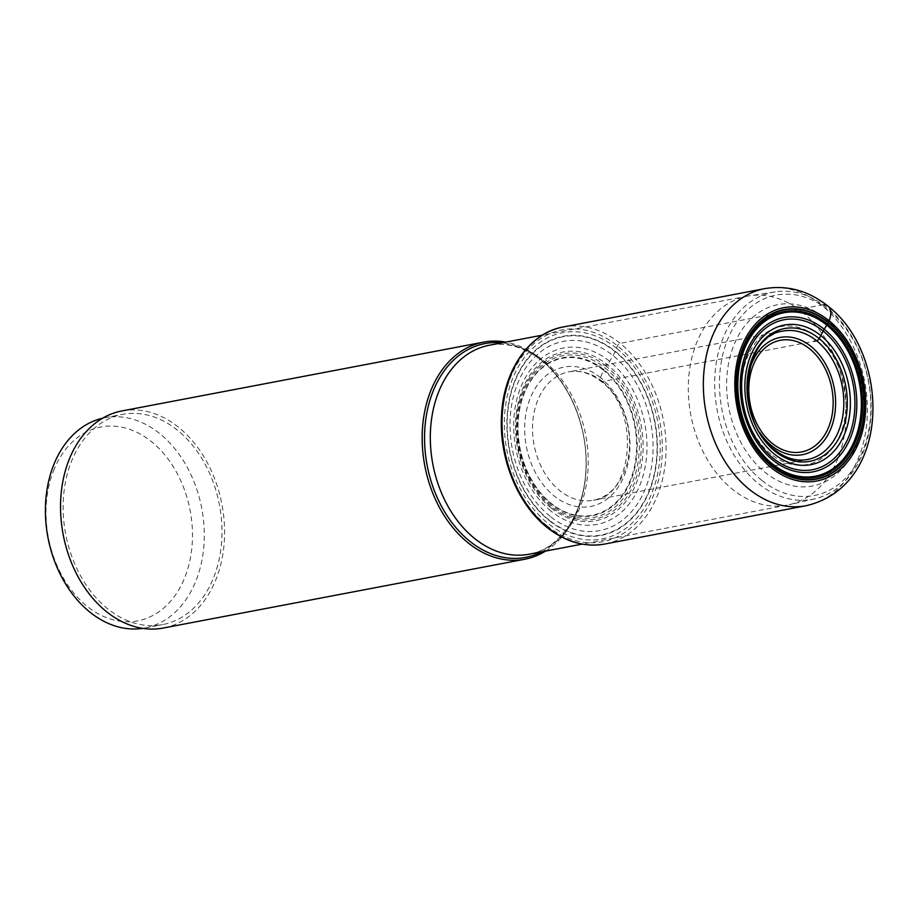 <?xml version="1.0" encoding="UTF-8"?>
<svg xmlns="http://www.w3.org/2000/svg" width="917" height="917" viewBox="0 0 917 917"><rect width="100%" height="100%" fill="white"/><g stroke="black" fill="none" stroke-linecap="round" stroke-linejoin="round"><path stroke-width="0.69" stroke-dasharray="4.58 3.44" d="M823.351 304.834A22.272 11.52 -51.1 0 0 821.494 305.04L620.144 343.348A2.648 1.364 -51.1 0 0 617.508 345.892L615.284 351.314A16.999 8.792 128.9 0 1 615.101 351.681A44.176 22.845 128.9 0 1 613.049 355.613L609.679 361.321A43.431 22.455 128.9 0 1 607.421 364.737A25.068 12.964 128.9 0 1 606.275 366.307A84.169 61.554 79.2 0 1 634.862 481.689A84.169 61.554 79.2 0 1 551.255 506.688A84.169 61.554 -100.8 0 1 522.667 391.307A84.169 61.554 -100.8 0 1 606.275 366.307A24.094 12.46 128.9 0 1 605.117 367.946A42.171 21.802 128.9 0 1 603.81 369.666L603.42 370.17A79.871 58.413 -100.8 0 1 630.552 479.66A79.871 58.413 -100.8 0 1 551.22 503.376A79.871 58.413 -100.8 0 1 524.077 393.886A79.871 58.413 -100.8 0 1 603.42 370.17L600.497 377.621A5.571 2.877 -51.1 0 0 602.412 381.552L814.055 341.284M545.569 551.083A110.499 80.811 79.2 0 0 586.158 459.417A110.499 80.811 79.2 0 0 540.296 358.547A110.499 80.811 79.2 0 0 505.806 342.11M121.904 410.942A110.499 80.811 -100.8 0 1 178.666 427.345A110.499 80.811 -100.8 0 1 224.172 543.082A110.499 80.811 -100.8 0 1 163.215 628.042M213.89 576.953A107.014 78.266 79.2 0 0 204.09 462.351A107.014 78.266 79.2 0 0 122.557 414.369A107.014 78.266 79.2 0 0 71.228 462.03A107.014 78.266 79.2 0 0 81.017 576.633A107.014 78.266 79.2 0 0 162.561 624.615A107.014 78.266 79.2 0 0 213.89 576.953M102.681 418.186A107.014 78.266 -100.8 0 1 104.836 417.739A107.014 78.266 -100.8 0 1 186.369 465.721A107.014 78.266 -100.8 0 1 196.169 580.323A107.014 78.266 -100.8 0 1 144.84 627.985A107.014 78.266 -100.8 0 1 142.662 628.363M53.473 470.948A98.658 72.156 -100.8 0 1 151.488 441.65A98.658 72.156 -100.8 0 1 185.005 576.908A98.658 72.156 -100.8 0 1 87 606.206A98.658 72.156 -100.8 0 1 53.473 470.948M802.008 311.94A106.361 77.785 79.2 0 0 749.441 295.79A106.361 77.785 79.2 0 0 747.366 296.145A106.361 77.785 79.2 0 0 688.69 377.93A106.361 77.785 79.2 0 0 732.488 489.334A106.361 77.785 79.2 0 0 787.13 505.129A106.361 77.785 79.2 0 0 789.182 504.694A106.361 77.785 79.2 0 0 845.91 421.946A106.361 77.785 79.2 0 0 802.008 311.94M775.255 291.858A105.398 77.085 -100.8 0 0 715.157 371.878A105.398 77.085 -100.8 0 0 758.451 483.649A105.398 77.085 79.2 0 0 814.64 498.871A105.398 77.085 79.2 0 0 870.841 416.868A105.398 77.085 79.2 0 0 827.34 307.86A105.398 77.085 -100.8 0 0 775.255 291.858L749.441 295.79M761.832 480.382A102.005 74.598 79.2 0 0 863.161 450.098A102.005 74.598 79.2 0 0 828.509 310.267A102.005 74.598 79.2 0 0 727.181 340.551A102.005 74.598 79.2 0 0 761.832 480.382M825.346 318.337A92.319 67.526 -100.8 0 1 856.707 444.894A92.319 67.526 -100.8 0 1 764.996 472.312A92.319 67.526 -100.8 0 1 733.634 345.743A92.319 67.526 -100.8 0 1 825.346 318.337M770.933 454.133A70.231 51.363 -100.8 0 1 747.068 357.859A70.231 51.363 -100.8 0 1 816.829 337.009A70.231 51.363 79.2 0 1 840.694 433.271A70.231 51.363 79.2 0 1 770.933 454.133M600.497 377.621A70.93 51.879 79.2 0 0 530.037 398.689A70.93 51.879 79.2 0 0 554.132 495.925A70.93 51.879 79.2 0 0 624.603 474.857A70.93 51.879 79.2 0 0 600.497 377.621M602.412 381.552A65.359 47.799 79.2 0 0 568.827 371.855A65.359 47.799 79.2 0 0 532.766 422.107A65.359 47.799 79.2 0 0 559.691 490.572A65.359 47.799 79.2 0 0 593.265 500.269A65.359 47.799 79.2 0 0 629.326 450.018A65.359 47.799 79.2 0 0 602.412 381.552M773.948 449.8A65.359 47.799 -100.8 0 1 747.034 381.346A65.359 47.799 -100.8 0 1 783.095 331.083L568.827 371.855C579.521 369.883 590.158 373.013 600.738 381.243C641.132 409.739 633.429 497.152 593.265 500.269L807.522 459.509A65.359 47.799 -100.8 0 1 773.948 449.8M806.032 505.737A110.499 80.811 79.2 0 0 866.989 420.777A110.499 80.811 79.2 0 0 821.494 305.04A110.499 80.811 79.2 0 0 821.426 304.994A110.499 80.811 79.2 0 0 764.732 288.637M563.382 326.945A110.499 80.811 -100.8 0 1 620.144 343.348A110.499 80.811 -100.8 0 1 665.65 459.085A110.499 80.811 -100.8 0 1 604.693 544.045M547.025 525.762A107.851 78.873 -100.8 0 1 510.379 377.919A107.851 78.873 -100.8 0 1 617.508 345.892A107.851 78.873 -100.8 0 1 654.153 493.747A107.851 78.873 -100.8 0 1 547.025 525.762M616.579 348.277A104.985 76.787 79.2 0 0 512.282 379.455A104.985 76.787 79.2 0 0 547.953 523.378A104.985 76.787 79.2 0 0 652.251 492.211A104.985 76.787 79.2 0 0 616.579 348.277M549.019 520.386A101.374 74.139 79.2 0 0 649.729 490.286A101.374 74.139 79.2 0 0 615.284 351.314A101.374 74.139 -100.8 0 0 514.575 381.415A101.374 74.139 -100.8 0 0 549.019 520.386M549.134 520.042A100.939 73.83 -100.8 0 1 514.838 381.655A100.939 73.83 -100.8 0 1 615.112 351.681A100.939 73.83 79.2 0 1 649.408 490.068A100.939 73.83 79.2 0 1 549.134 520.042M550.074 516.317A96.354 70.471 -100.8 0 1 517.337 384.223A96.354 70.471 -100.8 0 1 613.049 355.613A96.354 70.471 79.2 0 1 645.786 487.706A96.354 70.471 79.2 0 1 550.074 516.317M550.991 511.078A89.786 65.669 -100.8 0 1 520.478 387.983A89.786 65.669 -100.8 0 1 609.679 361.321A89.786 65.669 79.2 0 1 640.181 484.417A89.786 65.669 79.2 0 1 550.991 511.078M551.255 508.041A85.923 62.837 -100.8 0 1 522.06 390.252A85.923 62.837 -100.8 0 1 607.421 364.737A85.923 62.837 79.2 0 1 636.616 482.525A85.923 62.837 79.2 0 1 551.255 508.041M551.3 505.256A82.324 60.213 -100.8 0 1 523.332 392.396A82.324 60.213 -100.8 0 1 605.117 367.946A82.324 60.213 79.2 0 1 633.085 480.806A82.324 60.213 79.2 0 1 551.3 505.256M603.81 369.666A80.421 58.826 79.2 0 0 523.916 393.542A80.421 58.826 79.2 0 0 551.243 503.8A80.421 58.826 79.2 0 0 631.137 479.923A80.421 58.826 79.2 0 0 603.81 369.666M541.683 551.828A108.814 79.573 79.2 0 0 586.089 462.443A108.814 79.573 79.2 0 0 540.95 359.785A108.814 79.573 79.2 0 0 540.881 359.739A108.814 79.573 79.2 0 0 501.92 342.843M544.102 361.08A106.361 77.785 -100.8 0 1 587.831 472.473A106.361 77.785 -100.8 0 1 529.155 554.212C559.232 549.352 584.278 514.059 585.929 469.561C588.37 427.952 569.595 382.481 541.523 360.564C524.306 347.13 506.929 342.018 489.391 345.228A106.361 77.785 -100.8 0 1 544.033 361.023A106.361 77.785 -100.8 0 1 544.102 361.08M748.685 373.448A59.674 43.649 79.2 0 0 759.964 432.744M144.84 627.985L162.561 624.615M104.836 417.739L122.557 414.369M747.366 296.145L542.44 335.141M787.13 505.129L582.192 544.113M814.64 498.871L789.182 504.694"/><path stroke-width="1.38" d="M505.806 342.11A110.499 80.811 79.2 0 0 483.534 342.144A110.499 80.811 79.2 0 0 422.577 427.104A110.499 80.811 79.2 0 0 468.083 542.83A110.499 80.811 79.2 0 0 524.845 559.232A110.499 80.811 79.2 0 0 545.569 551.083M524.845 559.232L163.215 628.042A110.499 80.811 -100.8 0 1 106.452 611.628A110.499 80.811 -100.8 0 1 60.946 495.902A110.499 80.811 -100.8 0 1 121.904 410.942L483.534 342.144M142.662 628.363A107.014 78.266 -100.8 0 1 62.597 578.742A107.014 78.266 -100.8 0 1 53.507 465.4A107.014 78.266 -100.8 0 1 102.681 418.186M814.055 341.284L816.669 340.792A2.785 1.444 -51.1 0 0 819.213 338.591L823.225 331.094A43.042 22.26 128.9 0 1 824.188 329.214L826.767 325.099A36.577 18.913 128.9 0 1 827.455 324.16A10.775 5.571 128.9 0 1 827.524 324.068L828.372 322.669A3.416 1.765 -51.1 0 0 828.521 322.348L829.128 320.778A22.272 11.52 -51.1 0 0 823.351 304.834M783.095 331.083A65.359 47.799 -100.8 0 1 816.669 340.792A65.359 47.799 -100.8 0 1 843.583 409.246A65.359 47.799 -100.8 0 1 807.522 459.509C796.392 461.515 785.468 458.328 774.785 449.96C734.609 421.407 741.796 334.992 783.095 331.083M819.213 338.591A67.583 49.426 79.2 0 0 752.089 358.662A67.583 49.426 79.2 0 0 775.048 451.302A67.583 49.426 79.2 0 0 842.184 431.242A67.583 49.426 79.2 0 0 819.213 338.591M774.395 454.121A71.067 51.971 -100.8 0 1 750.255 356.69A71.067 51.971 -100.8 0 1 820.853 335.588A71.067 51.971 -100.8 0 1 844.993 433.019A71.067 51.971 -100.8 0 1 774.395 454.121M773.352 458.362A76.306 55.811 -100.8 0 1 747.424 353.756A76.306 55.811 -100.8 0 1 823.225 331.094A76.306 55.811 79.2 0 1 849.153 435.701A76.306 55.811 79.2 0 1 773.352 458.362M772.882 460.151A78.507 57.416 -100.8 0 1 746.209 352.529A78.507 57.416 -100.8 0 1 824.188 329.214A78.507 57.416 79.2 0 1 850.861 436.836A78.507 57.416 79.2 0 1 772.882 460.151M772.389 463.864A83.206 60.854 -100.8 0 1 744.123 349.813A83.206 60.854 -100.8 0 1 826.767 325.099A83.206 60.854 79.2 0 1 855.045 439.163A83.206 60.854 79.2 0 1 772.389 463.864M772.389 464.678A84.249 61.622 -100.8 0 1 743.767 349.182A84.249 61.622 -100.8 0 1 827.455 324.16A84.249 61.622 79.2 0 1 856.077 439.656A84.249 61.622 79.2 0 1 772.389 464.678M772.389 464.759A84.364 61.691 -100.8 0 1 743.721 349.113A84.364 61.691 -100.8 0 1 827.524 324.068A84.364 61.691 79.2 0 1 856.191 439.713A84.364 61.691 79.2 0 1 772.389 464.759M772.194 466.031A85.957 62.86 -100.8 0 1 742.988 348.196A85.957 62.86 -100.8 0 1 828.372 322.669A85.957 62.86 79.2 0 1 857.578 440.504A85.957 62.86 79.2 0 1 772.194 466.031M772.091 466.34A86.336 63.147 -100.8 0 1 742.747 347.99A86.336 63.147 -100.8 0 1 828.521 322.348A86.336 63.147 -100.8 0 1 857.853 440.71A86.336 63.147 -100.8 0 1 772.091 466.34M771.472 467.911A88.215 64.522 79.2 0 0 859.103 441.719A88.215 64.522 79.2 0 0 829.128 320.778A88.215 64.522 79.2 0 0 741.498 346.97A88.215 64.522 79.2 0 0 771.472 467.911M764.732 288.637A110.499 80.811 79.2 0 0 703.763 373.597A110.499 80.811 79.2 0 0 749.269 489.323A110.499 80.811 79.2 0 0 749.338 489.38A110.499 80.811 79.2 0 0 806.032 505.737C892.103 485.838 890.304 354.352 828.177 306.278C808.76 290.781 787.611 284.9 764.732 288.637L563.382 326.945A110.499 80.811 -100.8 0 0 502.424 411.905A110.499 80.811 -100.8 0 0 547.93 527.63A110.499 80.811 -100.8 0 0 604.693 544.045L806.032 505.737M501.92 342.843A108.814 79.573 79.2 0 0 426.267 416.158A108.814 79.573 79.2 0 0 469.687 541.156A108.814 79.573 79.2 0 0 469.756 541.213A108.814 79.573 79.2 0 0 541.683 551.828M582.192 544.113L529.155 554.212A106.361 77.785 -100.8 0 1 474.513 538.417A106.361 77.785 -100.8 0 1 474.444 538.359A106.361 77.785 -100.8 0 1 430.715 426.967A106.361 77.785 -100.8 0 1 489.391 345.228L542.44 335.141M759.964 432.744A59.674 43.649 79.2 0 0 771.747 445.765A59.674 43.649 79.2 0 0 771.805 445.822A59.674 43.649 79.2 0 0 831.077 428.136A59.674 43.649 79.2 0 0 810.88 346.339A59.674 43.649 79.2 0 0 810.811 346.294A59.674 43.649 79.2 0 0 748.685 373.448M809.539 348.735A56.82 41.552 79.2 0 0 753.098 365.608A56.82 41.552 79.2 0 0 772.401 443.507A56.82 41.552 79.2 0 0 828.853 426.634A56.82 41.552 79.2 0 0 809.539 348.735M604.693 544.045C584.691 547.495 565.502 541.981 547.14 527.493C517.853 504.476 499.112 458.729 501.484 416.444C503.089 370.927 529.143 332.802 563.382 326.945"/></g></svg>
